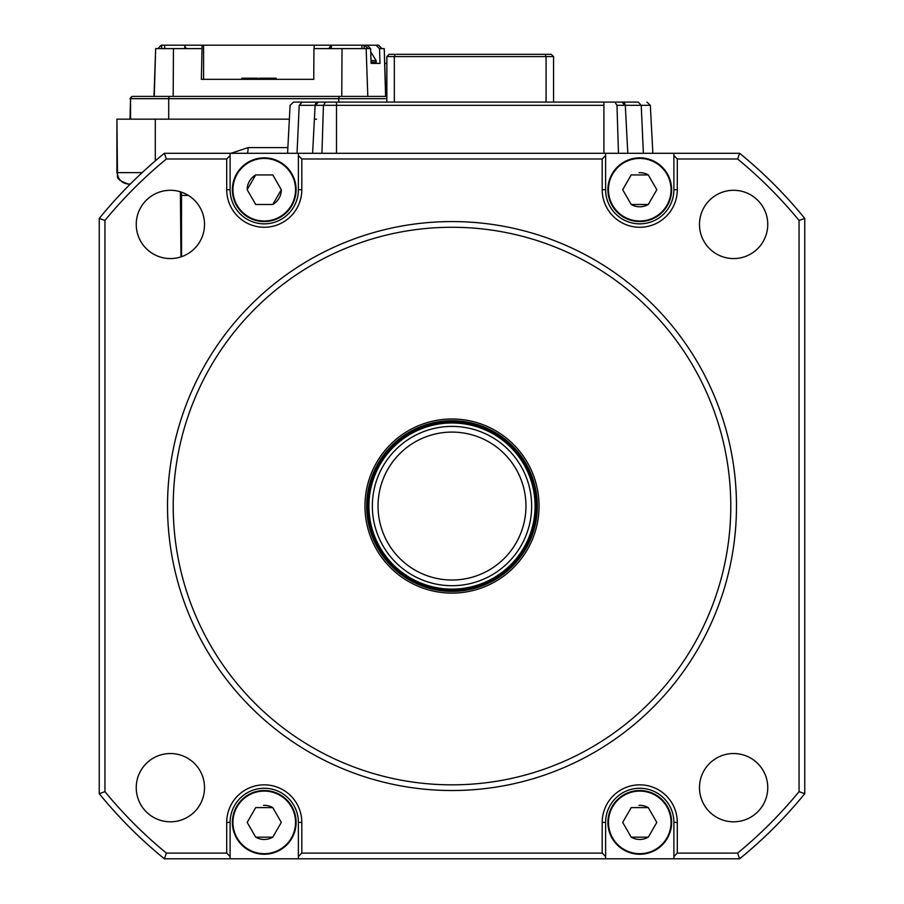 <?xml version="1.0" encoding="UTF-8"?>
<svg xmlns="http://www.w3.org/2000/svg" width="904" height="904" viewBox="0 0 904 904"><rect width="100%" height="100%" fill="white"/><g stroke="black" fill="none" stroke-linecap="round" stroke-linejoin="round"><path stroke-width="1.36" d="M730.782 506.048A278.782 278.782 0 0 0 452 227.266A278.782 278.782 0 0 0 173.218 506.048A278.782 278.782 0 0 0 452 784.841A278.782 278.782 0 0 0 730.782 506.048M167.522 506.048A284.477 284.477 0 0 1 452 221.57A284.477 284.477 0 0 1 736.477 506.048A284.477 284.477 0 0 1 452 790.525A284.477 284.477 0 0 1 167.522 506.048M364.956 506.048A87.044 87.044 0 0 0 452 593.103A87.044 87.044 0 0 0 539.044 506.048A87.044 87.044 0 0 0 452 419.004A87.044 87.044 0 0 0 364.956 506.048M699.481 224.429A34.137 34.137 0 0 0 733.619 258.567A34.137 34.137 0 0 0 767.756 224.429A34.137 34.137 0 0 0 733.619 190.292A34.137 34.137 0 0 0 699.481 224.429M136.244 224.429A34.137 34.137 0 0 0 170.381 258.567A34.137 34.137 0 0 0 204.519 224.429A34.137 34.137 0 0 0 170.381 190.292A34.137 34.137 0 0 0 136.244 224.429M699.481 787.666A34.137 34.137 0 0 0 733.619 821.804A34.137 34.137 0 0 0 767.756 787.666A34.137 34.137 0 0 0 733.619 753.529A34.137 34.137 0 0 0 699.481 787.666M136.244 787.666A34.137 34.137 0 0 0 170.381 821.804A34.137 34.137 0 0 0 204.519 787.666A34.137 34.137 0 0 0 170.381 753.529A34.137 34.137 0 0 0 136.244 787.666M298.388 153.296L605.612 153.296L605.612 189.716A34.137 34.137 0 0 0 639.749 223.853A34.137 34.137 0 0 0 673.887 189.716L673.887 153.296L739.641 153.296A455.164 455.164 0 0 1 804.752 218.406L804.752 793.689A455.164 455.164 0 0 1 739.641 858.8L164.358 858.8A455.164 455.164 0 0 1 99.248 793.689L99.248 218.406A455.164 455.164 0 0 1 164.358 153.296L230.113 153.296L230.113 189.716A34.137 34.137 0 0 0 264.25 223.853A34.137 34.137 0 0 0 298.388 189.716L298.388 153.296L230.113 153.296M602.2 189.716L602.2 158.991L301.8 158.991L301.8 189.716A37.55 37.55 0 0 1 264.25 227.266A37.55 37.55 0 0 1 226.701 189.716L226.701 158.991L166.392 158.991A449.469 449.469 0 0 0 104.943 220.44L104.943 791.667A449.469 449.469 0 0 0 166.392 853.116L226.701 853.116L226.701 822.391A37.55 37.55 0 0 1 264.25 784.841A37.55 37.55 0 0 1 301.8 822.391L301.8 853.116L602.2 853.116L602.2 822.391A37.55 37.55 0 0 1 639.749 784.841A37.55 37.55 0 0 1 677.299 822.391L677.299 853.116L737.607 853.116A449.469 449.469 0 0 0 799.057 791.667L799.057 220.44A449.469 449.469 0 0 0 737.607 158.991L677.299 158.991L677.299 189.716A37.55 37.55 0 0 1 639.749 227.266A37.55 37.55 0 0 1 602.2 189.716L605.612 189.716M673.887 153.296L605.612 153.296M298.388 858.8L298.388 822.391A34.137 34.137 0 0 0 264.25 788.254A34.137 34.137 0 0 0 230.113 822.391L230.113 858.8M673.887 858.8L673.887 822.391A34.137 34.137 0 0 0 639.749 788.254A34.137 34.137 0 0 0 605.612 822.391L605.612 858.8M301.8 158.991L298.388 155.578M230.113 155.578L226.701 158.991M677.299 158.991L673.887 155.578M605.612 155.578L602.2 158.991M673.887 856.529L677.299 853.116M602.2 853.116L605.612 856.529M226.701 853.116L230.113 856.529M298.388 856.529L301.8 853.116M739.641 153.296L737.607 158.991M804.752 218.406L799.057 220.44M804.752 793.689L799.057 791.667M739.641 858.8L737.607 853.116M164.358 858.8L166.392 853.116M99.248 793.689L104.943 791.667M99.248 218.406L104.943 220.44M164.358 153.296L166.392 158.991M128.707 184.02L130.334 184.02L128.707 184.02A11.379 11.243 90 0 1 117.463 172.641L116.91 119.158L289.359 119.158M314.4 119.158L316.592 119.158M247.176 153.296A5.684 0.893 90 0 0 248.069 147.612L287.867 147.612M295.54 189.716A31.29 31.29 0 0 0 264.25 158.426A31.29 31.29 0 0 0 232.949 189.716A31.29 31.29 0 0 0 264.25 221.005A31.29 31.29 0 0 0 295.54 189.716M247.176 189.716L255.708 174.935L272.782 174.935L281.313 189.716L272.782 204.496L255.708 204.496L247.176 189.716A17.063 17.063 0 0 1 255.708 174.935M232.384 189.716A31.866 31.866 0 0 1 264.25 157.85A31.866 31.866 0 0 1 296.105 189.716A31.866 31.866 0 0 1 264.25 221.57A31.866 31.866 0 0 1 232.384 189.716M295.54 822.391A31.29 31.29 0 0 0 264.25 791.09A31.29 31.29 0 0 0 232.949 822.391A31.29 31.29 0 0 0 264.25 853.681A31.29 31.29 0 0 0 295.54 822.391M247.176 822.391L255.708 807.611L272.782 807.611L281.313 822.391L272.782 837.172L255.708 837.172L247.176 822.391M232.384 822.391A31.866 31.866 0 0 1 264.25 790.525A31.866 31.866 0 0 1 296.105 822.391A31.866 31.866 0 0 1 264.25 854.246A31.866 31.866 0 0 1 232.384 822.391M671.05 822.391A31.29 31.29 0 0 0 639.749 791.09A31.29 31.29 0 0 0 608.46 822.391A31.29 31.29 0 0 0 639.749 853.681A31.29 31.29 0 0 0 671.05 822.391M622.686 822.391L631.218 807.611L648.292 807.611L656.824 822.391L648.292 837.172L631.218 837.172L622.686 822.391M607.895 822.391A31.866 31.866 0 0 1 639.749 790.525A31.866 31.866 0 0 1 671.615 822.391A31.866 31.866 0 0 1 639.749 854.246A31.866 31.866 0 0 1 607.895 822.391M671.05 189.716A31.29 31.29 0 0 0 639.749 158.426A31.29 31.29 0 0 0 608.46 189.716A31.29 31.29 0 0 0 639.749 221.005A31.29 31.29 0 0 0 671.05 189.716M622.686 189.716L631.218 174.935L648.292 174.935L656.824 189.716L648.292 204.496L631.218 204.496L622.686 189.716M607.895 189.716A31.866 31.866 0 0 1 639.749 157.85A31.866 31.866 0 0 1 671.615 189.716A31.866 31.866 0 0 1 639.749 221.57A31.866 31.866 0 0 1 607.895 189.716M281.313 189.716A17.063 17.063 0 0 1 272.782 204.496M272.782 837.172A17.063 17.063 0 0 1 255.708 837.172M263.527 805.328A17.063 17.063 0 0 1 272.782 807.611M648.292 204.496A17.063 17.063 0 0 1 631.218 204.496M639.038 172.664A17.063 17.063 0 0 1 648.292 174.935M648.292 837.172A17.063 17.063 0 0 1 631.218 837.172M639.038 805.328A17.063 17.063 0 0 1 648.292 807.611M301.394 102.197L318.536 102.095A3.413 3.413 -90 0 0 315.123 105.327L323.44 105.327L325.485 102.095L621.884 102.095L625.297 105.327A3.413 3.413 -90 0 0 621.884 102.095L638.292 102.095L641.218 105.327L650.326 105.327L652.846 153.296L650.326 105.327L646.914 102.095M623.828 105.327L623.828 102.694L623.828 105.327M391.805 102.095L623.828 102.095M396.573 54.308L545.135 54.308L546.072 56.579L553.553 56.579L551.282 54.308L543.835 54.308M389.127 54.308L386.856 56.579L394.336 56.579L395.274 54.308L389.127 54.308M394.336 102.095L394.336 56.579L546.072 56.579L546.072 102.095M553.553 102.095L553.553 56.579M386.856 56.579L386.856 102.095M614.923 102.095L616.969 105.327L625.297 105.327L627.805 153.296L625.297 105.327L641.218 105.327L643.377 153.296M383.183 102.095L316.592 102.095M293.495 102.095L290.094 105.327L293.495 102.095L302.117 102.095L299.201 105.327L315.123 105.327L318.536 102.095L325.485 102.095M603.906 102.095L603.906 105.327L323.44 105.327L321.937 153.296M618.472 153.296L616.969 105.327M297.043 153.296L299.201 105.327M312.603 153.296L315.123 105.327M159.895 48.613L157.974 48.59L161.206 45.2L364.063 45.2L364.154 48.613L368.244 48.613L328.819 48.613L331.203 45.2L331.452 48.613L313.925 48.613L313.767 79.337L276.206 79.337L276.206 78.196L275.347 78.196L275.347 79.337M261.844 79.337L261.844 78.196L259.414 78.196L259.414 79.337L258.013 79.337L258.013 78.196L256.917 78.196L256.51 79.337L256.51 78.196L258.013 78.196M241.763 78.196L242.86 78.196L241.763 78.196L241.763 79.337L203.592 79.337L203.592 45.2M313.767 79.337L201.377 79.337L202.089 45.2M370.719 51.844L376.143 60.579L376.279 62.173L371.069 62.173L376.29 62.263L371.081 62.263L376.29 62.263L375.329 63.393L371.115 63.404L380.019 63.404L371.115 63.404L370.606 48.613L367.114 45.2L364.063 45.2M367.114 45.2L378.663 45.2L381.861 48.613L384.223 48.613L385.601 96.4L341.768 96.4L342.028 48.613M381.895 48.613L379.51 48.613L380.019 63.404L375.126 63.404M376.019 45.2L379.51 48.613M370.606 48.613L368.244 48.613L364.47 45.2M314.479 45.2L313.925 48.613M201.547 48.613L155.657 48.613L154.268 96.4L150.832 96.4M185.376 45.2L184.811 46.692L186.653 48.613M184.811 46.692L184.732 48.613L185.399 48.613M173.444 48.613L173.184 96.4L153.985 96.4L155.657 48.613M129.984 119.158L130.549 98.683A2.271 2.249 -90 0 1 132.798 96.4L386.856 96.4L385.884 96.4L384.223 48.613M242.86 79.337L242.86 78.196L244.939 78.196L243.843 78.196L243.843 79.337M244.939 79.337L244.939 78.196L256.51 78.196M255.256 79.337L255.256 78.196L254.16 78.196L254.16 79.337M264.827 79.337L264.827 78.196L275.347 78.196M261.844 78.196L264.827 78.196M265.211 79.337L265.211 78.196M274.68 79.337L274.68 78.196M273.912 79.337L273.912 78.196M273.223 79.337L273.223 78.196M272.353 79.337L272.353 78.196M525.958 506.048A73.959 73.959 0 0 0 452 432.089A73.959 73.959 0 0 0 378.041 506.048A73.959 73.959 0 0 0 452 580.018A73.959 73.959 0 0 0 525.958 506.048M531.654 506.048A79.654 79.654 0 0 0 452 426.394A79.654 79.654 0 0 0 372.346 506.048A79.654 79.654 0 0 0 452 585.702A79.654 79.654 0 0 0 531.654 506.048M536.208 506.048A84.208 84.208 0 0 0 452 421.84A84.208 84.208 0 0 0 367.792 506.048A84.208 84.208 0 0 0 452 590.255A84.208 84.208 0 0 0 536.208 506.048M537.338 506.048A85.338 85.338 0 0 0 452 420.71A85.338 85.338 0 0 0 366.662 506.048A85.338 85.338 0 0 0 452 591.397A85.338 85.338 0 0 0 537.338 506.048M301.8 189.716L298.388 189.716M226.701 189.716L230.113 189.716M677.299 189.716L673.887 189.716M673.887 822.391L677.299 822.391M605.612 822.391L602.2 822.391M226.701 822.391L230.113 822.391M301.8 822.391L298.388 822.391M230.995 153.296L248.069 147.612M155.307 160.878L155.307 119.158M117.463 172.641L142.143 172.641M181.523 256.702L181.523 195.4A11.379 11.243 -90 0 0 181.015 191.998M188.348 195.4L181.523 195.4M336.503 153.296L336.503 102.095M603.906 153.296L603.906 105.327M367.804 96.4L366.154 48.613M361.894 45.2L361.894 48.613M331.022 48.613L330.977 47.37M164.709 45.2L164.709 48.613M161.59 48.613L161.726 45.2M339.113 96.4L338.763 98.683L386.856 98.683M169.071 96.4L168.709 98.683L338.763 98.683L338.763 102.095M132.255 96.4L129.984 98.683L168.709 98.683L168.709 119.158M130.549 98.683L130.549 119.158M253.753 79.337L253.753 78.196M375.894 60.579L371.024 60.579M368.934 506.048A83.066 83.066 0 0 0 452 589.114A83.066 83.066 0 0 0 535.066 506.048A83.066 83.066 0 0 0 452 422.982A83.066 83.066 0 0 0 368.934 506.048M128.289 184.02C112.774 178.664 119.091 176.054 116.91 172.641L116.91 119.158M180.969 256.894L180.382 191.795M290.094 105.327L287.574 153.296M384.731 63.404L386.856 63.416L384.731 63.404"/></g></svg>
